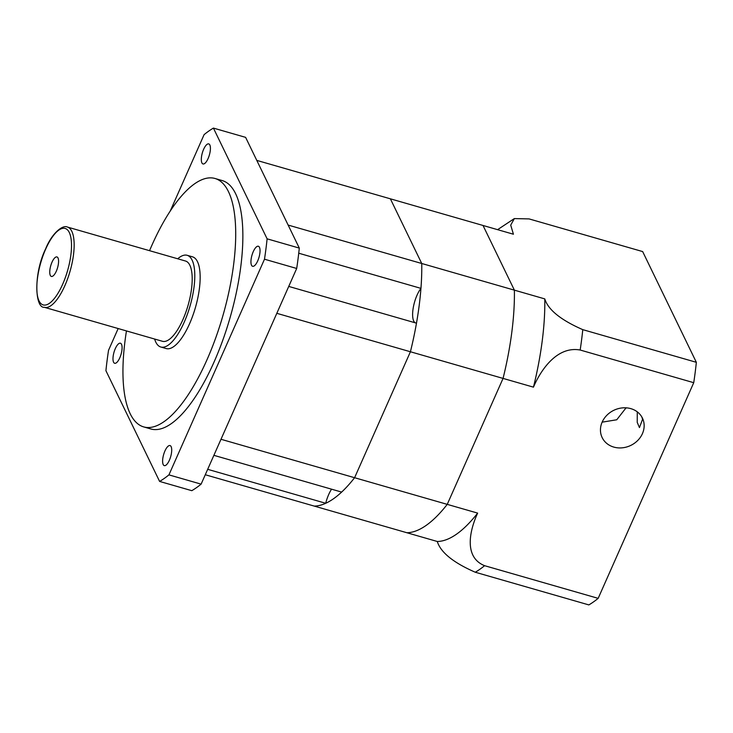 <?xml version="1.0" encoding="UTF-8"?>
<svg xmlns="http://www.w3.org/2000/svg" width="733" height="733" viewBox="0 0 733 733"><rect width="100%" height="100%" fill="white"/><g stroke="black" fill="none" stroke-linecap="round" stroke-linejoin="round"><path stroke-width="1.1" d="M213.88 455.33L341.633 492.081A159.052 55.965 -74 0 0 354.598 477.714L410.416 351.758A159.052 55.965 -74 0 0 416.481 323.171L288.738 286.42M298.743 253.215L420.953 288.371A19.883 6.991 -74 0 0 417.031 295.197A19.883 6.991 -74 0 0 415.144 322.786M331.554 489.186A19.883 6.991 -74 0 0 328.705 494.518A19.883 6.991 -74 0 0 325.718 503.269L207.686 469.322M420.953 288.371A159.052 55.965 -74 0 0 421.741 263.495L288.133 225.068L256.779 160.39L390.377 198.817L421.741 263.495L390.377 198.817L483.02 225.471L514.383 290.149L544.784 298.899C548.119 309.766 560.782 320.009 582.781 329.648A188.876 66.456 106 0 1 580.17 350.026C557.19 345.811 540.826 369.826 533.459 387.152L503.058 378.411A159.052 55.965 -74 0 0 514.383 290.149L421.741 263.495A159.052 55.965 -74 0 1 410.416 351.758L276.817 313.321L220.999 439.278L354.598 477.714L410.416 351.758L503.058 378.411L447.24 504.368L477.65 513.109C469.771 530.124 463.458 557.19 484.595 565.684A188.876 66.456 106 0 1 475.277 572.235C453.342 562.66 440.67 552.407 437.28 541.485A159.052 55.965 -74 0 0 477.65 513.109M437.28 541.485L406.879 532.735A159.052 55.965 -74 0 0 447.24 504.368A159.052 55.965 -74 0 1 406.879 532.735L314.237 506.091A159.052 55.965 -74 0 0 325.718 503.269M475.277 572.235L588.846 604.908A188.876 66.456 -74 0 0 598.165 598.357L693.739 382.69A188.876 66.456 -74 0 0 696.35 362.313L642.658 251.575L529.089 218.91L514.355 218.59L510.709 225.141L513.421 234.221L483.02 225.471L514.383 290.149A159.052 55.965 -74 0 1 503.058 378.411L447.24 504.368L354.598 477.714A159.052 55.965 -74 0 1 314.237 506.091L205.286 474.746M56.331 271.155A10.143 3.564 -74 0 0 56.963 256.944A10.143 3.564 -74 0 0 51.997 262.212A10.143 3.564 -74 0 0 51.356 276.433A10.143 3.564 -74 0 0 56.331 271.155M44.411 307.319L162.451 341.285A41.754 14.687 -74 0 0 182.929 319.579A41.754 14.687 -74 0 0 185.531 261.03L67.491 227.074C62.607 224.49 51.786 233.442 45.629 248.854C33.196 274.362 35.056 308.465 44.411 307.319A41.754 14.687 -74 0 0 64.88 285.623A41.754 14.687 -74 0 0 67.491 227.074M169.396 460.196A10.436 3.674 -74 0 0 170.047 445.563A10.436 3.674 -74 0 0 164.925 450.987A10.436 3.674 -74 0 0 164.274 465.62A10.436 3.674 -74 0 0 169.396 460.196M119.772 357.851A10.436 3.674 -74 0 0 120.423 343.218A10.436 3.674 -74 0 0 115.301 348.642A10.436 3.674 -74 0 0 114.65 363.275A10.436 3.674 -74 0 0 119.772 357.851M208.099 158.53A10.436 3.674 -74 0 0 208.749 143.897A10.436 3.674 -74 0 0 203.627 149.321A10.436 3.674 -74 0 0 202.977 163.954A10.436 3.674 -74 0 0 208.099 158.53M257.723 260.875A10.436 3.674 -74 0 0 258.373 246.242A10.436 3.674 -74 0 0 253.251 251.666A10.436 3.674 -74 0 0 252.601 266.299A10.436 3.674 -74 0 0 257.723 260.875M154.636 339.031A47.718 16.786 -74 0 0 160.802 347.011L166.162 348.56A47.718 16.786 -74 0 0 189.563 323.757A47.718 16.786 -74 0 0 192.55 256.843L187.181 255.304A47.718 16.786 -74 0 0 177.725 258.786M160.802 347.011A47.718 16.786 -74 0 0 184.203 322.208A47.718 16.786 -74 0 0 187.181 255.304M126.461 330.931A129.228 45.464 -74 0 0 143.631 426.89L150.787 428.952A129.228 45.464 -74 0 0 214.164 361.781A129.228 45.464 -74 0 0 222.236 180.565L215.09 178.504A129.228 45.464 -74 0 0 151.713 245.683A129.228 45.464 -74 0 0 149.55 250.677M143.631 426.89A129.228 45.464 -74 0 0 207.008 359.72A129.228 45.464 -74 0 0 215.09 178.504M201.117 484.137L168.929 474.874A188.876 66.456 -74 0 1 159.611 481.425L191.799 490.679A188.876 66.456 -74 0 0 201.117 484.137L296.691 268.47L264.494 259.207A188.876 66.456 -74 0 0 267.114 238.83L213.413 128.092A188.876 66.456 -74 0 0 204.095 134.643L170.175 211.186M296.691 268.47A188.876 66.456 -74 0 0 299.302 248.093L267.114 238.83M299.302 248.093L245.61 137.355L213.413 128.092M168.929 474.874L264.494 259.207M159.611 481.425L105.918 370.687A188.876 66.456 -74 0 1 108.53 350.31L118.169 328.54M641.833 416.985L642.575 419.276L639.451 427.577L637.234 422.41L637.279 411.854M613.787 447.084A22.366 19.489 154.1 0 0 637.747 440.451A22.366 19.489 154.1 0 0 642.429 418.103A22.366 19.489 154.1 0 0 630.82 408.638A22.366 19.489 154.1 0 0 606.851 415.272A22.366 19.489 154.1 0 0 602.178 437.619A22.366 19.489 154.1 0 0 613.787 447.084M626.064 407.832L616.755 419.771L602.141 422.162M696.35 362.313L582.781 329.648M693.739 382.69L580.17 350.026M598.165 598.357L484.595 565.684M533.459 387.152A159.052 55.965 -74 0 0 544.784 298.899M625.89 408.281A73.566 25.884 -74 0 0 625.973 407.823M45.657 249.138A39.765 13.991 -74 0 0 39.023 300.851A39.765 13.991 -74 0 0 62.672 284.23A39.765 13.991 -74 0 0 69.305 232.517A39.765 13.991 -74 0 0 45.657 249.138M514.254 218.636L497.588 229.667"/></g></svg>
